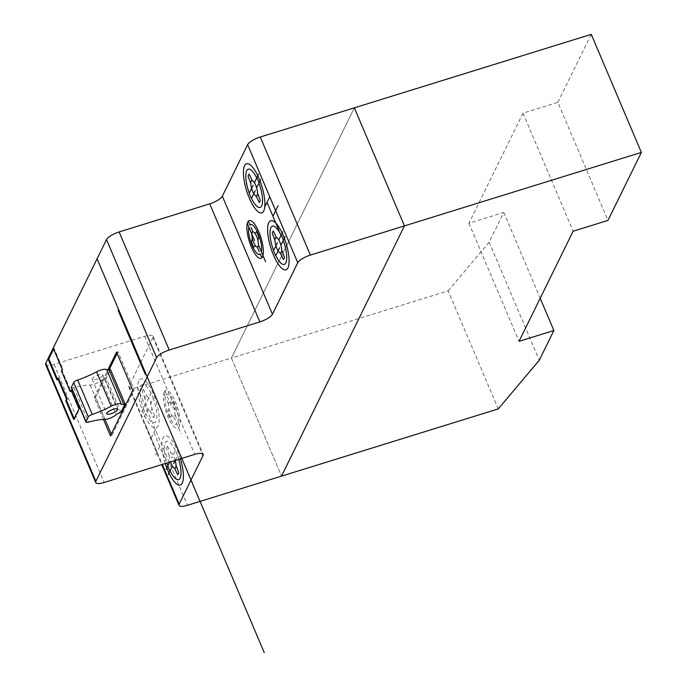 <?xml version="1.0" encoding="UTF-8"?>
<svg xmlns="http://www.w3.org/2000/svg" width="687" height="687" viewBox="0 0 687 687"><rect width="100%" height="100%" fill="white"/><g stroke="black" fill="none" stroke-linecap="round" stroke-linejoin="round"><path stroke-width="0.52" stroke-dasharray="3.44 2.58" d="M71.354 387.657A3.899 1.151 157 0 0 73.887 387.726A38.618 11.413 -23 0 1 90.109 385.012A7.9 2.336 157 0 0 101.642 380.263A3.882 1.151 -23 0 1 104.922 378.443L119.529 412.844M104.922 378.443L106.322 378.013L110.504 369.486M120.921 412.415L106.322 378.013M102.732 375.506A5.754 1.7 -23 0 1 97.288 379.044A5.754 1.7 -23 0 1 92.204 379.379A5.754 1.7 -23 0 1 96.841 375.566A5.754 1.7 -23 0 1 102.801 374.879A5.754 1.7 -23 0 1 102.732 375.506M103.479 419.448L94.222 397.644L107.73 370.138M45.625 364.496A11.507 3.401 157 0 0 54.05 364.419L144.639 336.321A11.507 3.401 -23 0 1 153.064 336.244A11.507 3.401 -23 0 1 152.926 337.497L129.062 386.068A11.507 3.401 157 0 0 128.924 387.322A11.507 3.401 157 0 0 137.348 387.245L231.416 358.064L281.533 476.125L231.416 358.064L354.337 107.833L231.416 358.064L448.139 290.841L498.247 408.902M117.116 353.444L117.958 351.718L134.188 389.941L111.844 435.438L111.294 434.15M105.034 419.405L95.613 397.215L109.01 369.941M110.444 435.867L111.844 435.438M94.222 397.644L95.613 397.215M116.567 352.156L117.958 351.718M132.789 390.379L134.188 389.941M58.404 378.176L57.656 379.696L57.382 379.052M71.302 390.791L71.723 389.933L79.701 408.722L74.488 419.336L74.213 418.692M53.595 349.09L54.024 348.232L62.869 369.082L62.122 370.602L70.976 391.444M56.961 379.911L57.656 379.696M53.328 348.446L54.024 348.232M62.174 369.297L62.869 369.082M61.426 370.817L62.122 370.602M71.027 390.147L71.723 389.933M79.005 408.937L79.701 408.722M73.784 419.559L74.488 419.336M448.139 290.841L489.17 242.185L503.769 212.455L468.929 223.258L523.013 113.157L557.853 102.354L607.969 220.407M523.013 113.157L573.121 231.218M489.17 242.185L539.278 360.246M503.769 212.455L540.197 298.261M468.929 223.258L519.046 341.319M557.853 102.354L591.258 34.35M170.239 417.078A13.508 4.174 -107.2 0 1 168.057 411.934L168.813 409.108M173.15 401.56A13.293 4.105 -107.2 0 1 175.34 406.704L174.532 409.71M171.355 403.063L173.004 401.68M171.965 415.601L170.428 416.906M168.384 403.939L166.563 399.636M174.979 414.63L176.851 419.036M164.957 391.015L172.222 408.138M173.905 416.94L181.085 433.849M163.85 393.256L165.619 397.412M179.539 425.373L177.778 421.225M157.074 452.055L144.914 423.415M153.888 432.621L166.039 461.26M151.174 438.151L156.275 427.761M159.788 446.516L154.678 456.915M170.196 461.02L169.629 462.171M175.185 460.445L177.615 455.515A19.708 6.089 -107.2 0 0 175.425 450.371L171.552 458.263M180.441 458.822A25.702 7.943 -107.2 0 0 163.051 437.894A25.702 7.943 -107.2 0 0 165.275 463.527M178.757 459.337A20.017 6.183 -107.2 0 0 177.538 455.661M175.365 450.492A20.017 6.183 -107.2 0 0 165.464 442.376A20.017 6.183 -107.2 0 0 166.95 463.004M148.04 408.817L143.987 417.086M147.112 401.131L151.088 393.033A19.708 6.089 -107.2 0 1 153.27 398.177L149.397 406.069M145.893 403.613L141.728 412.088M138.868 380.924A25.702 7.943 -107.2 0 0 149.062 423.364A25.702 7.943 -107.2 0 0 157.452 406.283A25.702 7.943 -107.2 0 0 138.868 380.924M151.02 393.179A20.017 6.183 -107.2 0 0 140.99 385.914A20.017 6.183 -107.2 0 0 143.566 408.353M145.738 413.522A20.017 6.183 -107.2 0 0 155.932 421.131A20.017 6.183 -107.2 0 0 153.21 398.297M143.437 408.61A20.412 6.312 -107.2 0 0 145.618 413.754M164.322 391.942A19.751 6.106 -107.2 0 0 172.162 424.566A19.751 6.106 -107.2 0 0 178.611 411.436A19.751 6.106 -107.2 0 0 164.322 391.942M175.228 460.436A8.064 2.49 -107.2 0 0 169.637 453.403A8.064 2.49 -107.2 0 0 170.488 461.904M145.455 396.433A8.064 2.49 -107.2 0 0 148.65 409.744A8.064 2.49 -107.2 0 0 151.277 404.385A8.064 2.49 -107.2 0 0 145.455 396.433M165.395 396.888A15.664 4.843 -107.2 0 0 168.727 415.369A15.664 4.843 -107.2 0 0 176.903 423.991M168.727 402.393A7.918 2.447 -107.2 0 0 171.862 415.463A7.918 2.447 -107.2 0 0 174.446 410.208A7.918 2.447 -107.2 0 0 168.727 402.393M178.002 421.749A15.664 4.843 -107.2 0 0 174.67 403.269A15.664 4.843 -107.2 0 0 166.494 394.647M167.224 446.808L166.512 448.276L169.414 456.099M167.525 446.198L170.874 453.111M154.292 416.348L153.579 417.808L150.23 410.895M154.592 415.738L151.69 407.915M143.042 389.838L142.321 391.307L145.232 399.13M143.343 389.228L146.692 396.141M73.887 387.726L88.494 422.127M90.109 385.012L104.707 419.422M101.642 380.263L116.24 414.673M54.05 364.419L104.166 482.48M144.639 336.321L194.756 454.382M152.926 337.497L202.176 453.532M129.062 386.068L162.33 464.438M137.348 387.245L187.465 505.297M92.204 379.379L106.811 413.78M102.801 374.879L117.408 409.289M153.064 336.244L203.18 454.296M128.924 387.322L161.737 464.618"/><path stroke-width="1.03" d="M125.111 403.887L110.504 369.486L109.113 369.915L123.72 404.325L125.111 403.887L120.921 412.415L119.529 412.844A3.882 1.151 -23 0 0 116.24 414.673A7.9 2.336 157 0 1 104.707 419.422A38.618 11.413 -23 0 0 88.494 422.127A3.899 1.151 157 0 1 85.952 422.058A3.899 1.151 157 0 1 86.012 421.62L71.405 387.21A3.899 1.151 157 0 0 71.354 387.657L85.952 422.058M117.331 409.916A5.754 1.7 -23 0 1 111.895 413.445A5.754 1.7 -23 0 1 106.811 413.78A5.754 1.7 -23 0 1 111.449 409.967A5.754 1.7 -23 0 1 117.408 409.289A5.754 1.7 -23 0 1 117.331 409.916M109.113 369.915A3.882 1.151 -23 0 1 106.76 369.838A7.9 2.336 157 0 0 96.584 371.83A38.618 11.413 -23 0 1 77.674 380.014A3.899 1.151 157 0 0 73.707 382.522L71.405 387.21M73.707 382.522L88.314 416.932L86.012 421.62M123.72 404.325A3.882 1.151 -23 0 1 121.367 404.248A7.9 2.336 157 0 0 111.191 406.232A38.618 11.413 -23 0 1 92.281 414.424A3.899 1.151 157 0 0 88.314 416.932M641.375 152.411L404.445 225.894L354.337 107.833L404.445 225.894L281.533 476.125L498.247 408.902L539.278 360.246L553.885 330.507L519.046 341.319L573.121 231.218L607.969 220.407L641.375 152.411L591.258 34.35L260.261 137.014A11.507 3.401 157 0 0 247.638 144.674L222.339 196.19A11.507 3.401 -23 0 1 209.715 203.85L119.126 231.948A11.507 3.401 157 0 0 106.502 239.608L45.771 363.243A11.507 3.401 157 0 0 45.625 364.496L95.742 482.557A11.507 3.401 157 0 0 104.166 482.48L194.756 454.382A11.507 3.401 -23 0 1 203.18 454.296A11.507 3.401 -23 0 1 203.034 455.55L179.178 504.129A11.507 3.401 157 0 0 179.041 505.383A11.507 3.401 157 0 0 187.465 505.297L281.533 476.125L404.445 225.894L310.369 255.075A11.507 3.401 157 0 0 297.754 262.735L272.447 314.251A11.507 3.401 -23 0 1 259.823 321.911L169.234 350.009A11.507 3.401 157 0 0 156.619 357.661L95.879 481.304A11.507 3.401 157 0 0 95.742 482.557M57.708 378.4L56.961 379.911L48.107 359.061L53.328 348.446L62.174 369.297L61.426 370.817L70.28 391.667L71.027 390.147L79.005 408.937L73.784 419.559L65.806 400.761L66.553 399.241L57.708 378.4L58.404 378.176L67.249 399.027L66.51 400.547L74.213 418.692M107.73 370.138L116.567 352.156L132.789 390.379L110.444 435.867L103.479 419.448M111.294 434.15L105.034 419.405M109.01 369.941L117.116 353.444M57.382 379.052L48.803 358.846L53.595 349.09M70.28 391.667L71.302 390.791M48.107 359.061L48.803 358.846M65.806 400.761L66.51 400.547M66.553 399.241L67.249 399.027M540.197 298.261L553.885 330.507M118.095 310.275L145.438 374.69M127.396 330.215L264.255 652.65M97.073 258.801L257.986 637.888M169.629 462.171L166.142 469.281M172.411 466.095L168.246 474.571M175.185 460.445L173.631 463.613M165.275 463.527A25.702 7.943 -107.2 0 0 180.26 485.039A25.702 7.943 -107.2 0 0 180.441 458.822M170.084 470.835A20.017 6.183 -107.2 0 0 179.719 478.762A20.017 6.183 -107.2 0 0 178.757 459.337M166.95 463.004A20.017 6.183 -107.2 0 0 167.894 465.717M167.774 465.949A20.412 6.312 -107.2 0 0 169.955 471.093M170.488 461.904A8.064 2.49 -107.2 0 0 175.03 468.191A8.064 2.49 -107.2 0 0 175.228 460.436M178.474 473.317L177.761 474.786L174.412 467.864M178.775 472.708L175.872 464.884M258.759 236.86A13.508 4.174 -107.2 0 0 256.577 231.725L255.238 233.176M251.485 242.099A13.293 4.105 -107.2 0 0 253.666 247.243L255.092 245.706M252.301 238.286L251.545 241.79M257.96 240.527L258.673 237.273M252.91 231.863L251.09 227.56M257.299 247.045L259.171 251.451M247.277 223.43L254.551 240.553M258.432 244.864L265.611 261.773M248.376 221.18L250.145 225.336M261.867 257.788L260.098 253.632M275.65 210.651L263.49 182.021M267.028 202.287L279.188 230.918M269.751 196.757L264.65 207.139M272.928 216.182L278.037 205.799M278.776 239.978L282.838 231.717M279.703 247.672L275.727 255.77A19.708 6.089 -107.2 0 1 273.546 250.626L277.419 242.734M280.931 245.19L285.088 236.706M268.763 222.682A25.702 7.943 -107.2 0 0 278.956 265.122A25.702 7.943 -107.2 0 0 287.346 248.041A25.702 7.943 -107.2 0 0 268.763 222.682M275.796 255.624A20.017 6.183 -107.2 0 0 285.835 262.889A20.017 6.183 -107.2 0 0 283.259 240.45M281.086 235.28A20.017 6.183 -107.2 0 0 270.884 227.672A20.017 6.183 -107.2 0 0 273.606 250.506M283.379 240.192A20.412 6.312 -107.2 0 0 281.198 235.048M256.62 187.783L260.682 179.522M253.185 185.189L249.209 193.287A19.708 6.089 -107.2 0 0 251.39 198.431L255.263 190.539M254.405 182.708L258.57 174.223M244.581 165.713A25.702 7.943 -107.2 0 0 254.774 208.152A25.702 7.943 -107.2 0 0 263.164 191.072A25.702 7.943 -107.2 0 0 244.581 165.713M256.732 177.967A20.017 6.183 -107.2 0 0 246.702 170.702A20.017 6.183 -107.2 0 0 249.278 193.141M251.451 198.311A20.017 6.183 -107.2 0 0 261.653 205.92A20.017 6.183 -107.2 0 0 258.93 183.085M259.042 182.854A20.412 6.312 -107.2 0 0 256.861 177.71M247.749 222.107A19.751 6.106 -107.2 0 0 255.581 254.74A19.751 6.106 -107.2 0 0 262.03 241.609A19.751 6.106 -107.2 0 0 247.749 222.107M275.35 238.191A8.064 2.49 -107.2 0 0 278.544 251.502A8.064 2.49 -107.2 0 0 281.181 246.144A8.064 2.49 -107.2 0 0 275.35 238.191M251.167 181.222A8.064 2.49 -107.2 0 0 254.362 194.533A8.064 2.49 -107.2 0 0 256.998 189.174A8.064 2.49 -107.2 0 0 251.167 181.222M261.429 251.914A15.664 4.843 -107.2 0 0 258.097 233.443A15.664 4.843 -107.2 0 0 249.922 224.812M252.189 232.489A7.918 2.447 -107.2 0 0 255.324 245.56A7.918 2.447 -107.2 0 0 257.908 240.304A7.918 2.447 -107.2 0 0 252.189 232.489M248.823 227.062A15.664 4.843 -107.2 0 0 252.155 245.534A15.664 4.843 -107.2 0 0 260.321 254.156M283.774 258.965L284.495 257.496L281.593 249.673M283.473 259.574L280.124 252.661M272.524 232.455L273.246 230.987L276.595 237.9M272.224 233.065L275.126 240.888M259.592 201.987L260.313 200.527L257.402 192.704M259.291 202.605L255.942 195.683M248.342 175.486L249.063 174.017L252.412 180.93M248.041 176.095L250.944 183.918M77.674 380.014L92.281 414.424M96.584 371.83L111.191 406.232M106.76 369.838L121.367 404.248M247.638 144.674L297.754 262.735M260.261 137.014L310.369 255.075M222.339 196.19L272.447 314.251M209.715 203.85L259.823 321.911M119.126 231.948L169.234 350.009M106.502 239.608L156.619 357.661M45.771 363.243L95.879 481.304M202.176 453.532L203.034 455.55M162.33 464.438L179.178 504.129M161.737 464.618L179.041 505.383"/></g></svg>
